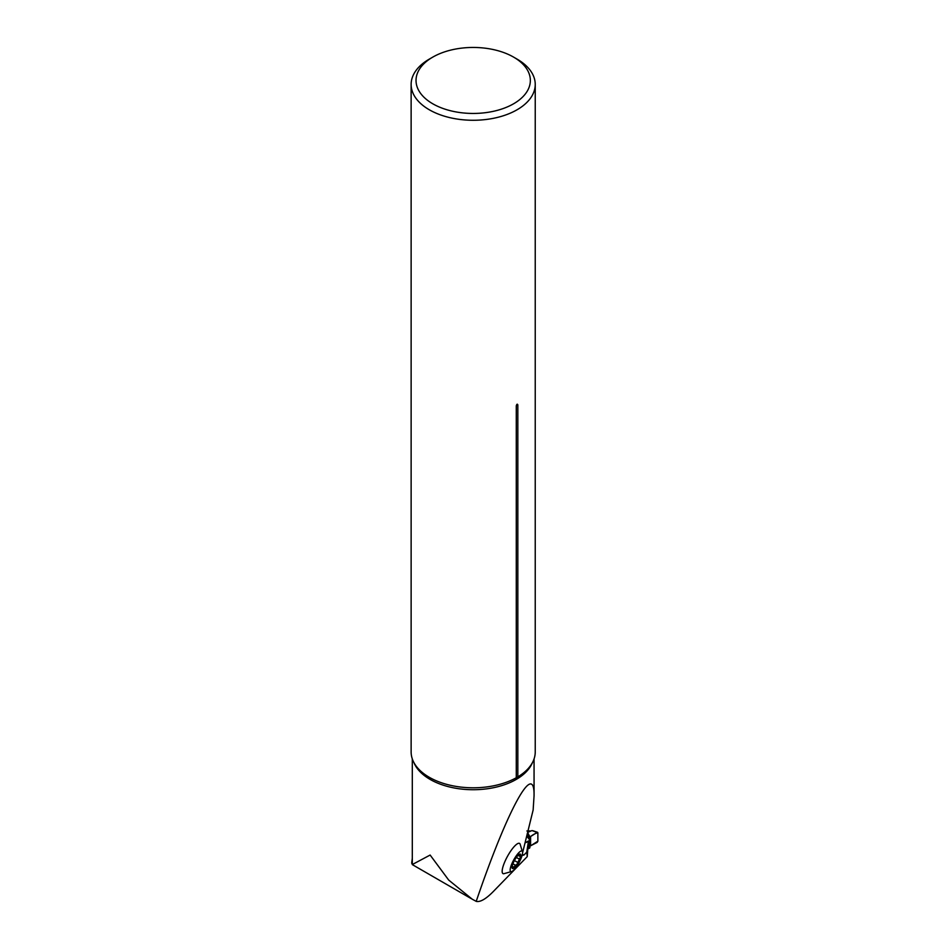 <?xml version="1.0" encoding="UTF-8"?>
<svg xmlns="http://www.w3.org/2000/svg" width="949" height="949" viewBox="0 0 949 949"><rect width="100%" height="100%" fill="white"/><g stroke="black" fill="none" stroke-linecap="round" stroke-linejoin="round"><path stroke-width="1.42" d="M512.057 871.419L503.694 873.744A17.212 4.365 -61.3 0 1 504.227 863.175A17.212 4.365 -61.3 0 1 514.773 845.962A17.212 4.365 -61.3 0 1 520.04 843.91L522.579 852.214A11.744 2.977 118.7 0 0 518.759 852.748A11.744 2.977 118.7 0 0 511.167 865.524A11.744 2.977 118.7 0 0 512.057 871.407A11.744 2.977 118.7 0 0 518.984 862.724A11.744 2.977 118.7 0 0 522.579 852.214M522.579 852.831L533.136 810.019L534.062 795.76C534.667 759.746 507.644 809.07 476.208 901.36C480.206 902.321 485.9 899.047 493.314 891.526L527.241 856.603L526.766 852.131L523.884 855.096L522.116 855.369M412.305 858.24L411.736 862.7M476.208 901.36L472.282 899.237L448.687 880.067L430.134 855.049L412.412 864.48L411.747 863.293M412.305 864.598L412.305 758.927M527.241 856.603L528.391 841.443L525.034 842.902L528.012 841.17A1.222 0.712 180 0 1 528.498 841.004A1.222 0.712 0 0 0 528.973 840.838L529.518 840.517A1.222 0.712 0 0 0 529.874 840.019L527.917 837.659A1.957 1.305 129.4 0 0 528.723 837.101L529.874 839.26M528.391 841.443L526.766 852.131M432.768 57.118L429.304 59.111A62.053 35.825 0 0 0 411.131 84.449A62.053 35.825 0 0 0 429.304 109.776A62.053 35.825 0 0 0 496.932 117.546A62.053 35.825 0 0 0 535.236 84.449A62.053 35.825 0 0 0 517.063 59.111L513.611 57.118A57.165 33.001 0 0 0 432.768 57.118A57.165 33.001 0 0 0 432.768 103.785A57.165 33.001 0 0 0 513.599 103.785A57.165 33.001 0 0 0 513.611 57.118M411.131 84.449L411.131 751.976A62.053 35.825 0 0 0 423.871 773.72A62.053 35.825 0 0 0 429.304 777.302A62.053 35.825 0 0 0 516.28 777.753L516.28 405.816C516.802 404.025 517.324 403.716 517.834 404.903A2.93 1.696 -0 0 0 516.28 405.816M535.236 84.449L535.236 751.976A62.053 35.825 0 0 1 522.496 773.72A62.053 35.825 0 0 1 517.834 776.851L517.834 404.903M517.834 776.851L516.28 777.753M512.353 865.429A8.197 2.076 -61.3 0 1 515.805 858.193A8.197 2.076 -61.3 0 1 519.056 854.444A8.197 2.076 -61.3 0 1 519.827 854.064A8.197 2.076 -61.3 0 1 520.384 857.172A8.197 2.076 -61.3 0 1 516.932 864.409A8.197 2.076 -61.3 0 1 512.923 868.537A8.197 2.076 -61.3 0 1 512.033 867.244A8.197 2.076 -61.3 0 1 512.353 865.429M518.308 854.954L519.827 854.064L520.384 857.172L516.932 864.409L515.426 865.251L512.899 863.804L515.07 865.025M519.827 854.064L519.067 854.432M519.779 856.128L520.384 857.172M517.905 855.464L519.696 856.152M515.378 865.191L512.923 868.537L512.092 865.927M512.923 868.537L512.353 867.445M513.575 867.172L512.235 866.437M517.419 862.226L514.394 860.577L517.371 862.166M519.02 858.881L516.339 857.41M529.874 840.019L529.874 847.611A1.222 0.712 180 0 1 529.518 848.109L528.973 848.418A1.222 0.712 180 0 1 528.498 848.596A1.222 0.712 0 0 0 528.391 848.62M529.874 846.152L537.146 842.404L537.869 841.182L537.869 832.795L537.146 832.415L530.515 836.579L529.886 838.05M532.069 830.589L537.869 832.795L537.869 841.182L530.586 845.856L530.586 836.532C533.338 834.408 535.77 833.163 537.869 832.795M530.515 836.579L529.435 836.033L528.723 837.101L528.071 835.749A1.957 1.566 -18 0 1 526.909 836.199L526.778 835.808M531.843 830.612L527.608 832.427L529.435 836.033M529.993 830.909L527.881 831.324M532.46 762.569A60.878 35.149 180 0 1 473.183 789.722A60.878 35.149 180 0 1 413.906 762.569M522.389 854.242L523.884 855.096M513.563 867.054L512.223 866.318M518.925 858.904L516.303 857.469M527.917 837.659L526.909 836.199M527.347 833.519L528.071 835.749L528.474 835.12M530.586 845.856L530.586 836.532M529.518 848.109L529.518 840.517M528.973 848.418L528.973 840.838M528.498 848.596L528.498 841.004M534.062 795.76L534.062 758.927M412.329 864.622L471.463 898.762M532.852 830.707L537.609 832.32M529.767 830.968L526.909 830.968"/></g></svg>
